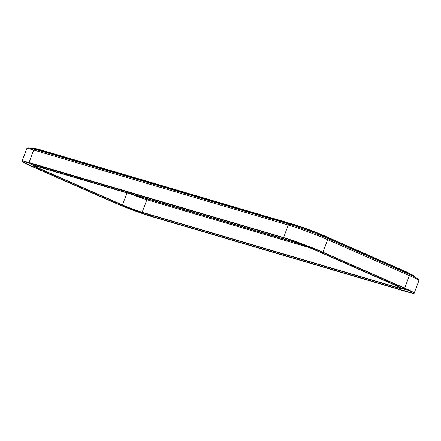 <?xml version="1.0" encoding="UTF-8"?>
<svg xmlns="http://www.w3.org/2000/svg" width="441" height="441" viewBox="0 0 441 441"><rect width="100%" height="100%" fill="white"/><g stroke="black" fill="none" stroke-linecap="round" stroke-linejoin="round"><path stroke-width="0.66" d="M147.57 198.996A1.191 0.915 106.4 0 0 146.875 199.745L142.156 212.248A14.917 0.937 20.7 0 1 122.455 204.927L40.737 169.024A14.917 0.937 20.7 0 1 36.002 166.472A14.917 0.937 20.7 0 1 39.481 167.139L294.042 242.164A14.917 0.937 20.7 0 1 313.744 249.485L395.461 285.382A14.917 0.937 20.7 0 1 400.191 287.934A14.917 0.937 20.7 0 1 396.718 287.267L397.143 286.137M142.156 212.248L396.718 287.267M29.007 162.536L283.569 237.561A29.834 1.874 20.7 0 1 322.966 252.202L404.684 288.1A29.834 1.874 20.7 0 1 414.149 293.21A29.834 1.874 20.7 0 1 407.192 291.87L152.63 216.845A29.834 1.874 20.7 0 1 113.232 202.204L31.509 166.307A29.834 1.874 20.7 0 1 22.05 161.197A29.834 1.874 20.7 0 1 29.007 162.536L33.725 150.039A1.191 0.915 -73.6 0 1 34.894 149.262A59.667 45.621 -73.6 0 1 35.324 149.383L33.621 148.893A28.77 1.808 20.7 0 1 34.894 149.262L289.456 224.282A28.77 1.808 20.7 0 1 327.448 238.399A59.667 38.279 -66.3 0 0 326.566 237.991C314.102 232.611 301.876 228.085 289.886 224.403L35.324 149.383M398.443 288.028L143.882 213.003A17.381 1.091 20.7 0 1 120.933 204.475L39.21 168.578A17.381 1.091 20.7 0 1 37.75 166.384L292.311 241.403A17.381 1.091 20.7 0 1 315.265 249.931L396.983 285.829A17.381 1.091 20.7 0 1 398.443 288.028A1.494 1.141 106.4 0 0 398.548 288.067A1.494 1.141 106.4 0 0 398.664 288.089M315.265 249.931A1.494 0.959 -66.3 0 0 316.258 249.551M292.311 241.403A1.494 1.141 -73.6 0 1 291.672 240.345M396.983 285.829A1.494 0.959 -66.3 0 0 398.025 285.399M39.21 168.578A1.494 0.959 113.7 0 1 39.139 168.55L120.856 204.448C128.959 207.915 136.671 210.781 143.987 213.042L398.548 288.067L402.931 288.982L404.386 288.017M37.75 166.384A1.494 1.141 -73.6 0 1 37.105 165.182M405.174 288.557L404.915 289.329A25.881 1.626 -159.3 0 0 409.011 290.404M403.421 288.888L404.915 289.329A1.494 1.141 106.4 0 0 405.461 291.11A27.37 1.72 20.7 0 0 403.162 287.653L321.445 251.75A1.494 0.959 -66.3 0 1 321.368 251.723C311.401 247.313 294.092 240.88 285.399 238.355A1.494 1.141 -73.6 0 1 285.294 238.322A27.37 1.72 20.7 0 1 321.445 251.75M27.755 162.492A25.881 1.626 -159.3 0 0 32.943 165.039M321.302 251.69A1.494 0.959 -66.3 0 0 321.368 251.723L403.091 287.626A1.494 0.959 -66.3 0 0 403.162 287.653M403.019 287.587A1.494 0.959 -66.3 0 0 403.091 287.626C413.873 292.598 410.345 291.413 411.155 291.688L411.051 291.54M150.254 214.888A1.494 1.141 106.4 0 0 150.899 216.09L405.461 291.11M115.79 202.221A1.494 0.959 113.7 0 1 114.754 202.656A27.37 1.72 20.7 0 0 150.899 216.09M34.211 166.147A1.494 0.959 113.7 0 1 33.036 166.759L114.754 202.656M30.947 163.363A1.494 1.141 -73.6 0 1 30.837 163.335A1.494 1.141 -73.6 0 1 30.732 163.297A27.37 1.72 20.7 0 0 33.036 166.759M285.294 238.322L30.732 163.297M322.966 252.202L327.691 239.7L409.408 275.603A29.834 1.874 20.7 0 1 418.873 280.713L414.149 293.21M283.569 237.561L288.287 225.059A29.834 1.874 20.7 0 1 327.691 239.7A1.191 0.766 -66.3 0 0 327.448 238.399L409.171 274.302A28.77 1.808 20.7 0 1 413.603 276.325L418.619 279.335L418.873 280.713M404.684 288.1L409.408 275.603A1.191 0.766 -66.3 0 0 409.171 274.302A59.667 38.279 -66.3 0 0 408.283 273.889L326.566 237.991M22.05 161.197L26.774 148.7A29.834 1.874 20.7 0 1 33.725 150.039L288.287 225.059A1.191 0.915 -73.6 0 1 289.456 224.282A59.667 45.621 -73.6 0 1 289.886 224.403M292.344 225.153L292.89 224.607A24.426 1.532 -159.3 0 1 325.149 236.591L325.149 237.374M324.912 236.073L406.547 271.932A0.893 0.573 -66.3 0 1 406.591 271.948L414.132 275.829L414.617 276.617A24.426 1.532 -159.3 0 0 406.867 272.488A0.893 0.573 -66.3 0 0 406.591 271.948L324.868 236.051A0.893 0.573 -66.3 0 1 325.149 236.591L406.867 272.488L406.872 273.271M293.469 224.392L39.034 149.405A0.893 0.684 -73.6 0 0 38.968 149.383L33.742 148.17L32.673 148.441A24.426 1.532 -159.3 0 1 38.328 149.587A0.893 0.684 -73.6 0 1 38.968 149.383L293.53 224.403A0.893 0.684 -73.6 0 1 293.596 224.425A23.649 1.483 20.7 0 1 324.824 236.034A0.893 0.573 -66.3 0 1 324.868 236.051C316.158 232.192 301.164 226.619 293.53 224.403A0.893 0.684 -73.6 0 0 292.89 224.607L38.328 149.587L37.799 150.116M131.694 194.316A14.917 0.937 20.7 0 0 146.875 199.745L309.229 247.594M122.455 204.927L126.986 192.932M41.25 167.663L40.737 169.024M32.805 163.76C34.106 166.737 29.966 163.694 39.139 168.55M285.399 238.355L25.479 161.996M33.621 148.893L27.871 147.829L26.774 148.7M408.283 273.889L413.603 276.325"/></g></svg>
